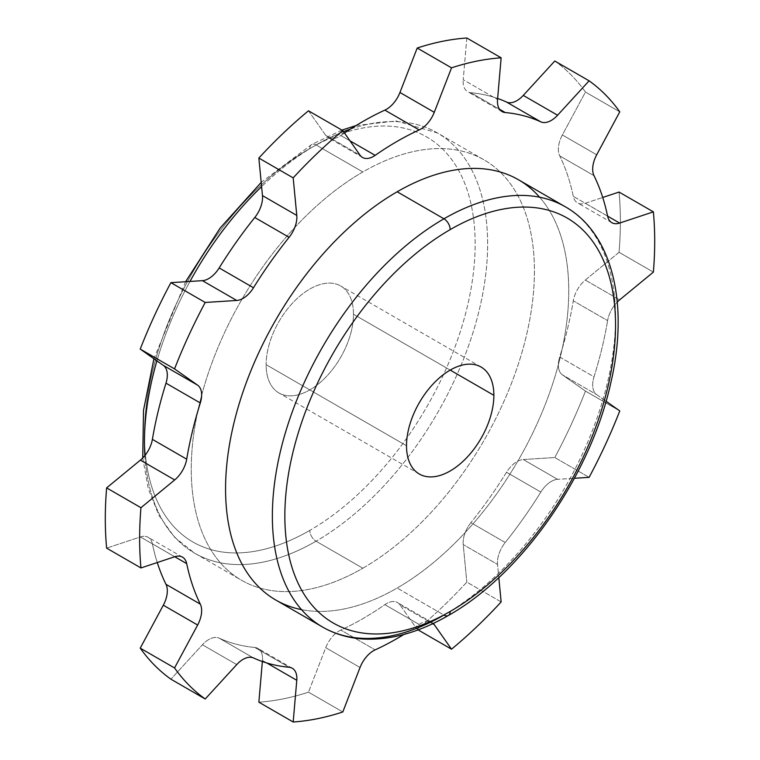 <?xml version="1.0" encoding="UTF-8"?>
<svg xmlns="http://www.w3.org/2000/svg" width="760" height="760" viewBox="0 0 760 760"><rect width="100%" height="100%" fill="white"/><g stroke="black" fill="none" stroke-linecap="round" stroke-linejoin="round"><path stroke-width="0.57" stroke-dasharray="3.8 2.85" d="M554.79 61.009A364.211 210.273 -60 0 1 585.457 92.045L619.77 111.853L585.457 92.045L562.362 134.976A22.059 12.739 120 0 0 559.692 155.866A304.427 175.759 -60 0 1 573.297 196.355A22.059 12.739 120 0 0 585.304 203.252L602.727 197.467L585.304 203.252A22.059 12.739 -60 0 1 577.514 202.863A22.059 12.739 -60 0 1 573.297 196.355L607.611 216.163L573.297 196.355A304.427 175.759 -60 0 0 559.692 155.866A22.059 12.739 -60 0 1 562.362 134.976L596.686 154.793L562.362 134.976L585.457 92.045A364.211 210.273 -60 0 0 554.79 61.009M342.798 711.968L308.474 692.16A364.211 210.273 -60 0 1 258.856 702.183A364.211 210.273 -60 0 0 308.474 692.16L342.798 711.968M501.144 601.929L466.82 582.122A364.211 210.273 -60 0 1 417.202 629.385L399.959 604.836A22.059 12.739 120 0 0 384.854 604.646A304.427 175.759 -60 0 1 340.831 630.059A22.059 12.739 120 0 0 325.726 647.691L308.474 692.16L325.726 647.691A22.059 12.739 -60 0 1 340.831 630.059L375.145 649.876L340.831 630.059A304.427 175.759 -60 0 0 384.854 604.646A22.059 12.739 -60 0 1 397.48 602.538A22.059 12.739 -60 0 1 399.959 604.836L432.668 623.732L399.959 604.836L417.202 629.385A364.211 210.273 -60 0 0 466.82 582.122L501.144 601.929M619.77 410.913L585.457 391.096A364.211 210.273 -60 0 1 554.79 457.539L589.105 477.346L554.79 457.539L523.269 459.534A22.059 12.739 120 0 0 506.511 472.245A304.427 175.759 -60 0 1 470.896 522.681A22.059 12.739 120 0 0 463.22 544.578L466.82 582.122L463.22 544.578A22.059 12.739 -60 0 1 470.896 522.681L505.219 542.497A22.059 12.739 120 0 0 497.534 564.395L498.807 577.6L497.534 564.395L463.22 544.578L497.534 564.395A22.059 12.739 120 0 1 505.219 542.497A304.427 175.759 120 0 0 540.825 492.062A304.427 175.759 -60 0 1 505.219 542.497L470.896 522.681A304.427 175.759 -60 0 0 506.511 472.245A22.059 12.739 -60 0 1 523.269 459.534L557.583 479.341A22.059 12.739 120 0 0 540.825 492.062L506.511 472.245L540.825 492.062A22.059 12.739 120 0 1 557.583 479.341L574.408 478.277L557.583 479.341L523.269 459.534L554.79 457.539A364.211 210.273 -60 0 0 585.457 391.096L619.77 410.913M619.048 252.291L653.372 272.108L619.048 252.291L585.304 280.06A22.059 12.739 120 0 0 573.297 300.827A304.427 175.759 -60 0 1 559.692 357.019A22.059 12.739 120 0 0 562.362 374.822L585.457 391.096L562.362 374.822A22.059 12.739 -60 0 1 559.692 357.019L594.006 376.837A22.059 12.739 120 0 0 596.686 394.63L606.072 401.251L596.686 394.63L562.362 374.822L596.686 394.63A22.059 12.739 120 0 1 594.006 376.837A304.427 175.759 120 0 0 607.611 320.635A304.427 175.759 -60 0 1 594.006 376.837L559.692 357.019A304.427 175.759 -60 0 0 573.297 300.827A22.059 12.739 -60 0 1 585.304 280.06L619.619 299.877L585.304 280.06L619.048 252.291A364.211 210.273 -60 0 0 619.048 192.052A364.211 210.273 -60 0 1 619.048 252.291M499.558 109.269L470.896 92.73A304.427 175.759 -60 0 1 497.629 98.468A304.427 175.759 -60 0 0 470.896 92.73A22.059 12.739 -60 0 1 467.704 91.732A22.059 12.739 -60 0 1 463.22 79.705A22.059 12.739 120 0 0 470.896 92.73L499.558 109.269M617.262 302.043A22.059 12.739 120 0 0 607.611 320.635L573.297 300.827L607.611 320.635A22.059 12.739 120 0 1 617.262 302.043M431.794 622.355A22.059 12.739 120 0 1 433.248 623.457A22.059 12.739 120 0 0 419.168 624.463A304.427 175.759 -60 0 1 403.911 634.448A304.427 175.759 120 0 0 419.168 624.463L384.854 604.646L419.168 624.463A22.059 12.739 120 0 1 431.794 622.355L397.48 602.538M301.501 609.625A242.659 140.096 120 0 0 397.157 588.04A242.659 140.096 120 0 0 548.577 395.684A242.659 140.096 120 0 0 539.609 197.21M448.362 615.495A8.825 5.092 60 0 1 443.954 615.058L397.157 588.04A242.659 140.096 -60 0 1 275.832 600.058M518.491 179.759A242.659 140.096 -60 0 1 555.683 374.205A242.659 140.096 -60 0 1 397.157 588.04L443.954 615.058A242.659 140.096 120 0 0 602.481 401.223A242.659 140.096 120 0 0 565.288 206.777A242.659 140.096 -60 0 1 602.481 401.223A242.659 140.096 -60 0 1 443.954 615.058A242.659 140.096 -60 0 1 322.63 627.076M406.514 445.74L266.133 364.686A61.769 35.663 -60 0 1 293.094 302.527A61.769 35.663 -60 0 1 340.689 285.978A61.769 35.663 -60 0 1 353.485 314.26L450.195 370.091L353.485 314.26A61.769 35.663 -60 0 1 326.524 376.418A61.769 35.663 -60 0 1 278.92 392.967A61.769 35.663 -60 0 1 266.133 364.686L406.514 445.74M309.805 530.404A233.833 135.005 -60 0 1 144.457 434.938A233.833 135.005 -60 0 1 309.805 148.552A233.833 135.005 -60 0 1 475.152 244.008A233.833 135.005 -60 0 1 309.805 530.404A233.833 135.005 -60 0 1 144.457 434.938A233.833 135.005 -60 0 1 309.805 148.552A8.825 5.092 60 0 1 311.638 144.505A8.825 5.092 60 0 1 316.046 144.941A242.659 140.096 120 0 0 261.601 186.618A242.659 140.096 -60 0 1 316.046 144.941L362.843 171.959A242.659 140.096 120 0 0 204.316 385.795A242.659 140.096 120 0 0 241.509 580.241A242.659 140.096 120 0 0 362.843 568.223L316.046 541.206A8.825 5.092 60 0 1 309.805 530.404A8.825 5.092 -120 0 0 316.046 541.206A242.659 140.096 -60 0 1 194.712 553.223A242.659 140.096 120 0 0 316.046 541.206L362.843 568.223A242.659 140.096 120 0 0 521.369 354.388A242.659 140.096 120 0 0 484.167 159.942A242.659 140.096 120 0 0 362.843 171.959L316.046 144.941A242.659 140.096 -60 0 1 343.51 131.641A242.659 140.096 120 0 0 316.046 144.941A8.825 5.092 -120 0 0 311.638 144.505A8.825 5.092 -120 0 0 309.805 148.552A233.833 135.005 -60 0 1 475.152 244.008A233.833 135.005 -60 0 1 309.805 530.404M353.485 314.26A61.769 35.663 120 0 0 309.805 289.037A61.769 35.663 120 0 0 266.133 364.686A61.769 35.663 120 0 0 309.805 389.909A61.769 35.663 120 0 0 353.485 314.26M189.981 281.438A242.659 140.096 120 0 0 156.911 360.848A242.659 140.096 -60 0 1 189.981 281.438M144.865 455.563A242.659 140.096 120 0 0 194.712 553.223A242.659 140.096 -60 0 1 144.865 455.563M350.417 129.114A242.659 140.096 -60 0 1 437.37 132.924A242.659 140.096 -60 0 1 474.572 327.37A242.659 140.096 -60 0 1 316.046 541.206A242.659 140.096 120 0 0 474.572 327.37A242.659 140.096 120 0 0 437.37 132.924A242.659 140.096 120 0 0 350.417 129.114M262.371 661.533L262.466 660.487A22.059 12.739 120 0 0 254.78 647.463A304.427 175.759 -60 0 1 219.174 638.144A22.059 12.739 120 0 0 202.416 644.774L170.895 679.174L202.416 644.774A22.059 12.739 -60 0 1 219.174 638.144L253.488 657.951L219.174 638.144A304.427 175.759 -60 0 0 254.78 647.463A22.059 12.739 -60 0 1 257.982 648.451A22.059 12.739 -60 0 1 262.466 660.487L266.75 662.957L262.466 660.487L262.371 661.533M157.273 562.533A304.427 175.759 -60 0 1 152.389 543.837A22.059 12.739 120 0 0 140.382 536.931L106.628 548.14L140.382 536.931A22.059 12.739 -60 0 1 148.162 537.32A22.059 12.739 -60 0 1 152.389 543.837L174.733 556.738L152.389 543.837A304.427 175.759 -60 0 0 157.273 562.533M308.474 110.808L325.726 135.346A22.059 12.739 120 0 0 340.831 135.536A304.427 175.759 -60 0 1 344.489 133.029A304.427 175.759 -60 0 0 340.831 135.536A22.059 12.739 -60 0 1 328.206 137.645A22.059 12.739 -60 0 1 325.726 135.346L360.041 155.163L325.726 135.346L308.474 110.808M466.82 38L463.22 79.705L497.534 99.512L463.22 79.705L466.82 38M362.843 171.959A242.659 140.096 120 0 0 191.254 469.158A242.659 140.096 120 0 0 362.843 568.223A242.659 140.096 120 0 0 534.432 271.026A242.659 140.096 120 0 0 362.843 171.959M607.611 216.125L585.304 203.252L607.611 216.125M594.006 175.674L559.692 155.866L594.006 175.674M349.952 140.809L340.831 135.536L349.952 140.809M174.695 556.747L140.382 536.931L174.695 556.747M236.73 664.591L202.416 644.774L236.73 664.591M289.104 667.27L254.78 647.463L289.104 667.27M360.041 667.508L325.726 647.691L360.041 667.508M481.08 367.033L340.689 285.978M419.311 474.022L278.92 392.967M341.924 130.112L311.638 144.505L261.193 182.4M185.592 281.723L153.928 358.748M142.737 457.957L148.295 488.747L158.954 515.461L174.562 537.244L194.712 553.223L241.509 580.241M356.088 125.552L396.084 120.963L437.37 132.924L484.167 159.942M611.838 222.68L577.514 202.863M502.018 111.549L467.704 91.732M362.52 157.463L328.206 137.645M182.486 557.137L148.162 537.32M292.296 668.268L257.982 648.451"/><path stroke-width="1.14" d="M589.105 80.826L554.79 61.009L589.105 80.826L557.583 115.225L523.269 95.409L554.79 61.009L523.269 95.409A22.059 12.739 -60 0 1 506.511 102.049L540.825 121.856A22.059 12.739 120 0 0 557.583 115.225L523.269 95.409A22.059 12.739 120 0 1 506.511 102.049L540.825 121.856A304.427 175.759 120 0 0 505.219 112.537L499.558 109.269L505.219 112.537A304.427 175.759 -60 0 1 540.825 121.856A22.059 12.739 120 0 0 557.583 115.225L589.105 80.826A364.211 210.273 -60 0 1 619.77 111.853A364.211 210.273 120 0 0 589.105 80.826M451.526 67.839L417.202 48.032A364.211 210.273 -60 0 1 466.82 38L501.144 57.817A364.211 210.273 120 0 0 451.526 67.839A364.211 210.273 -60 0 1 501.144 57.817L497.534 99.512A22.059 12.739 120 0 0 505.219 112.537A22.059 12.739 120 0 1 502.018 111.549A22.059 12.739 120 0 1 497.534 99.512L501.144 57.817L466.82 38A364.211 210.273 -60 0 0 417.202 48.032L451.526 67.839L434.273 112.309L451.526 67.839M293.18 177.878L258.856 158.07A364.211 210.273 -60 0 1 308.474 110.808L342.798 130.615A364.211 210.273 120 0 0 293.18 177.878A364.211 210.273 -60 0 1 342.798 130.615L360.041 155.163A22.059 12.739 120 0 0 375.145 155.353A304.427 175.759 -60 0 1 419.168 129.941A22.059 12.739 120 0 0 434.273 112.309L399.959 92.492L417.202 48.032L399.959 92.492A22.059 12.739 -60 0 1 384.854 110.124A22.059 12.739 120 0 0 399.959 92.492L434.273 112.309A22.059 12.739 120 0 1 419.168 129.941A304.427 175.759 120 0 0 375.145 155.353L349.952 140.809L375.145 155.353A22.059 12.739 120 0 1 362.52 157.463A22.059 12.739 120 0 1 360.041 155.163L342.798 130.615L308.474 110.808A364.211 210.273 -60 0 0 258.856 158.07L293.18 177.878L296.78 215.422L293.18 177.878M174.543 368.904L140.23 349.087A364.211 210.273 -60 0 1 170.895 282.653L205.209 302.461A364.211 210.273 120 0 0 174.543 368.904A364.211 210.273 -60 0 1 205.209 302.461L236.73 300.466A22.059 12.739 120 0 0 253.488 287.755A304.427 175.759 -60 0 1 289.104 237.32A22.059 12.739 120 0 0 296.78 215.422L262.466 195.605L258.856 158.07L262.466 195.605A22.059 12.739 -60 0 1 254.78 217.502A22.059 12.739 120 0 0 262.466 195.605L296.78 215.422A22.059 12.739 120 0 1 289.104 237.32A304.427 175.759 120 0 0 253.488 287.755L219.174 267.938A304.427 175.759 -60 0 1 254.78 217.502L289.104 237.32L254.78 217.502A304.427 175.759 -60 0 0 219.174 267.938A22.059 12.739 -60 0 1 202.416 280.659A22.059 12.739 120 0 0 219.174 267.938L253.488 287.755A22.059 12.739 120 0 1 236.73 300.466L205.209 302.461L170.895 282.653L202.416 280.659L236.73 300.466L202.416 280.659L170.895 282.653A364.211 210.273 -60 0 0 140.23 349.087L174.543 368.904L197.638 385.177L174.543 368.904M140.952 567.948L106.628 548.14A364.211 210.273 -60 0 1 106.628 487.892L140.952 507.708A364.211 210.273 120 0 0 140.952 567.948A364.211 210.273 -60 0 1 140.952 507.708L174.695 479.94A22.059 12.739 120 0 0 186.703 459.173A304.427 175.759 -60 0 1 200.307 402.981A22.059 12.739 120 0 0 197.638 385.177L163.314 365.37L140.23 349.087L163.314 365.37A22.059 12.739 -60 0 1 165.993 383.163A22.059 12.739 120 0 0 163.314 365.37L197.638 385.177A22.059 12.739 120 0 1 200.307 402.981A304.427 175.759 120 0 0 186.703 459.173L152.389 439.365A304.427 175.759 -60 0 1 165.993 383.163L200.307 402.981L165.993 383.163A304.427 175.759 -60 0 0 152.389 439.365A22.059 12.739 -60 0 1 140.382 460.123A22.059 12.739 120 0 0 152.389 439.365L186.703 459.173A22.059 12.739 120 0 1 174.695 479.94L140.952 507.708L106.628 487.892L140.382 460.123L174.695 479.94L140.382 460.123L106.628 487.892A364.211 210.273 -60 0 0 106.628 548.14L140.952 567.948L174.695 556.747L140.952 567.948M205.209 698.991L170.895 679.174A364.211 210.273 -60 0 1 140.23 648.147L174.543 667.954A364.211 210.273 120 0 0 205.209 698.991A364.211 210.273 -60 0 1 174.543 667.954L197.638 625.024A22.059 12.739 120 0 0 200.307 604.133A304.427 175.759 -60 0 1 186.703 563.644A22.059 12.739 120 0 0 174.695 556.747A22.059 12.739 120 0 1 182.486 557.137A22.059 12.739 120 0 1 186.703 563.644A304.427 175.759 120 0 0 200.307 604.133L165.993 584.326A304.427 175.759 -60 0 1 157.273 562.533A304.427 175.759 -60 0 0 165.993 584.326A22.059 12.739 -60 0 1 163.314 605.207A22.059 12.739 120 0 0 165.993 584.326L200.307 604.133A22.059 12.739 120 0 1 197.638 625.024L174.543 667.954L140.23 648.147L163.314 605.207L197.638 625.024L163.314 605.207L140.23 648.147A364.211 210.273 -60 0 0 170.895 679.174L205.209 698.991L236.73 664.591L205.209 698.991M258.856 702.183L293.18 722A364.211 210.273 120 0 0 342.798 711.968A364.211 210.273 -60 0 1 293.18 722L296.78 680.295A22.059 12.739 120 0 0 289.104 667.27A304.427 175.759 -60 0 1 253.488 657.951A22.059 12.739 120 0 0 236.73 664.591A22.059 12.739 120 0 1 253.488 657.951A304.427 175.759 120 0 0 289.104 667.27A22.059 12.739 120 0 1 292.296 668.268A22.059 12.739 120 0 1 296.78 680.295L293.18 722L258.856 702.183L262.371 661.533L258.856 702.183M418.076 629.888L451.526 649.192A364.211 210.273 120 0 0 501.144 601.929A364.211 210.273 -60 0 1 451.526 649.192L434.273 624.653A22.059 12.739 120 0 0 433.248 623.457A22.059 12.739 120 0 1 434.273 624.653L451.526 649.192L418.076 629.888M589.105 477.346A364.211 210.273 120 0 0 619.77 410.913A364.211 210.273 -60 0 1 589.105 477.346L574.408 478.277L589.105 477.346M653.372 272.108A364.211 210.273 120 0 0 653.372 211.859L619.048 192.052L653.372 211.859A364.211 210.273 -60 0 1 653.372 272.108L619.619 299.877A22.059 12.739 120 0 0 617.262 302.043A22.059 12.739 120 0 1 619.619 299.877L653.372 272.108M497.629 98.468A304.427 175.759 -60 0 1 506.511 102.049A304.427 175.759 -60 0 0 497.629 98.468M606.072 401.251L619.77 410.913L606.072 401.251M498.807 577.6L501.144 601.929L498.807 577.6M403.911 634.448A304.427 175.759 -60 0 1 375.145 649.876A22.059 12.739 120 0 0 360.041 667.508L342.798 711.968L360.041 667.508A22.059 12.739 120 0 1 375.145 649.876A304.427 175.759 120 0 0 403.911 634.448M619.77 111.853L596.686 154.793A22.059 12.739 120 0 0 594.006 175.674A304.427 175.759 -60 0 1 607.611 216.163A22.059 12.739 120 0 0 619.619 223.07L653.372 211.859L619.619 223.07L607.611 216.125L619.619 223.07A22.059 12.739 120 0 1 611.838 222.68A22.059 12.739 120 0 1 607.611 216.163A304.427 175.759 120 0 0 594.006 175.674A22.059 12.739 120 0 1 596.686 154.793L619.77 111.853M539.609 197.21A242.659 140.096 120 0 0 397.157 191.776A242.659 140.096 120 0 0 233.016 426.94A242.659 140.096 120 0 0 301.501 609.625M443.954 218.794A242.659 140.096 120 0 0 285.427 432.63A242.659 140.096 120 0 0 322.63 627.076A242.659 140.096 120 0 0 443.954 615.058A8.825 5.092 -120 0 0 448.362 615.495A8.825 5.092 -120 0 0 450.195 611.448A8.825 5.092 60 0 1 448.362 615.495C418.845 632.5 390.621 640.347 363.669 639.027C348.659 638.144 334.979 634.163 322.63 627.076A242.659 140.096 -60 0 1 285.427 432.63A242.659 140.096 -60 0 1 443.954 218.794A8.825 5.092 60 0 1 450.195 229.596A233.833 135.005 120 0 0 284.848 515.992A233.833 135.005 120 0 0 450.195 611.448A233.833 135.005 -60 0 1 284.848 515.992A233.833 135.005 -60 0 1 450.195 229.596A233.833 135.005 -60 0 1 615.543 325.062A233.833 135.005 -60 0 1 450.195 611.448A233.833 135.005 120 0 0 615.543 325.062A233.833 135.005 120 0 0 450.195 229.596A8.825 5.092 -120 0 0 443.954 218.794A242.659 140.096 -60 0 1 565.288 206.777A242.659 140.096 120 0 0 443.954 218.794L397.157 191.776L443.954 218.794M322.63 627.076L275.832 600.058A242.659 140.096 -60 0 1 238.63 405.612A242.659 140.096 -60 0 1 397.157 191.776A242.659 140.096 -60 0 1 518.491 179.759L565.288 206.777C612.655 233.51 629.251 304.285 610.793 382.907C590.625 475.427 521.797 574.275 448.362 615.495M493.867 395.314A61.769 35.663 120 0 0 450.195 370.091A61.769 35.663 120 0 0 406.514 445.74A61.769 35.663 120 0 0 450.195 470.962A61.769 35.663 120 0 0 493.867 395.314A61.769 35.663 120 0 0 481.08 367.033A61.769 35.663 120 0 0 433.476 383.581A61.769 35.663 120 0 0 406.514 445.74A61.769 35.663 120 0 0 419.311 474.022A61.769 35.663 120 0 0 466.906 457.472A61.769 35.663 120 0 0 493.867 395.314L450.195 370.091L493.867 395.314M261.601 186.618A242.659 140.096 120 0 0 189.981 281.438A242.659 140.096 -60 0 1 261.601 186.618M156.911 360.848A242.659 140.096 120 0 0 144.865 455.563A242.659 140.096 -60 0 1 156.911 360.848M343.51 131.641A242.659 140.096 -60 0 1 350.417 129.114A242.659 140.096 120 0 0 343.51 131.641M344.489 133.029A304.427 175.759 -60 0 1 384.854 110.124L419.168 129.941L384.854 110.124A304.427 175.759 -60 0 0 344.489 133.029M602.727 197.467L619.048 192.052L602.727 197.467M174.733 556.738L186.703 563.644L174.733 556.738M266.75 662.957L296.78 680.295L266.75 662.957M432.668 623.732L434.273 624.653L432.668 623.732M261.193 182.4L220.105 228.095L185.592 281.723M153.928 358.748L143.526 410.181L142.737 457.957M356.088 125.552L341.924 130.112"/></g></svg>
